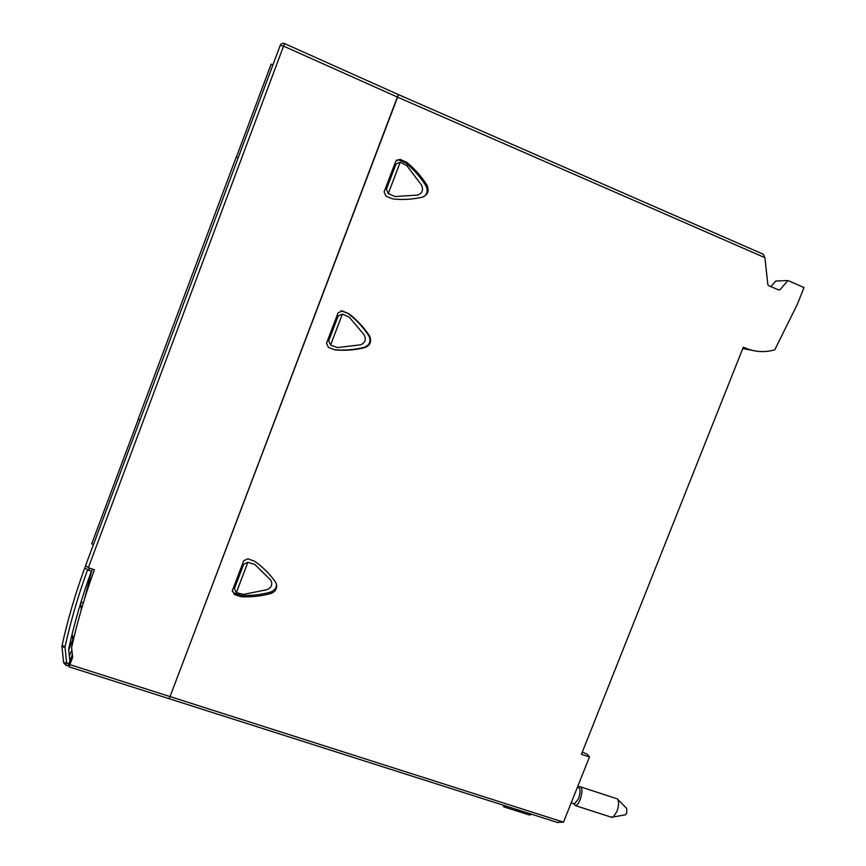 <?xml version="1.0" encoding="UTF-8"?>
<svg xmlns="http://www.w3.org/2000/svg" width="866" height="866" viewBox="0 0 866 866"><rect width="100%" height="100%" fill="white"/><g stroke="black" fill="none" stroke-linecap="round" stroke-linejoin="round"><path stroke-width="1.3" d="M742.974 348.045L745.972 348.284C755.336 352.094 764.938 352.603 774.756 349.821L797.185 304.648L804.016 287.523L787.919 280.53L780.082 289.677L778.794 290.013L768.532 285.574L767.85 284.6L764.916 257.678L397.602 97.154L398.328 94.556L170.028 696.589L397.602 97.154L283.561 46.114L284.578 43.592C282.576 42.943 281.136 43.538 280.227 45.368L283.561 46.114L88.343 567.685L85.55 565.704L280.227 45.368M745.972 348.284L743.32 347.179L581.432 754.275L589.475 756.949L563.517 822.148L557.065 822.332M392.883 198.942C402.885 200.014 412.736 199.418 422.413 197.156C427.912 194.85 429.439 190.856 426.992 185.183C421.482 176.491 414.76 168.892 406.814 162.375L400.005 159.322L395.816 161.119L384.125 191.851L385.965 196.181L392.883 198.942M334.46 349.723L335.348 349.929C345.372 350.784 355.233 349.994 364.922 347.58C370.183 345.393 371.795 341.615 369.728 336.235L369.436 335.748C363.882 327.348 357.106 320.041 349.106 313.817L342.276 310.97L338.086 312.81L326.536 343.163L328.409 347.374L334.46 349.723M240.412 596.544L241.311 596.717C251.378 597.204 261.251 596.122 270.939 593.459C275.236 591.835 277.098 588.837 276.525 584.431L275.377 581.865C269.727 573.931 262.874 567.078 254.799 561.33L247.914 558.808L243.736 560.724L232.413 590.471L234.329 594.477L240.412 596.544M168.989 698.667L170.028 696.589L168.989 698.667M531.724 814.257L529.505 815.025L503.904 806.874L502.843 805.055M742.779 348.543L756.299 351.152M787.919 280.53L775.795 281.017L770.913 286.603M780.082 289.677L778.144 289.731M398.414 94.6L763.271 254.236L764.916 257.678M396.455 160.08L399.107 159.994L405.883 163.035C413.786 169.53 420.475 177.097 425.931 185.757C428.075 190.65 427.317 194.309 423.658 196.744M335.348 349.929L334.157 349.604M340.998 310.742L349.106 313.817M334.752 349.712C344.733 350.568 354.53 349.788 364.164 347.374C369.62 345.123 371.222 341.356 368.959 336.073L368.656 335.597C363.146 327.229 356.413 319.955 348.457 313.763M241.311 596.717L241.159 595.364L234.21 593.145L232.24 591.175M241.159 595.364C251.172 595.84 261.002 594.747 270.647 592.073C275.031 590.147 276.925 587.365 276.33 583.738M582.342 751.991L587.202 754.254L589.475 756.949M521.397 810.966L516.656 810.933L517.164 809.623M504.423 805.553L503.904 806.874M616.917 798.539C619.125 800.628 619.136 804.958 616.917 811.539L613.28 816.963L610.649 816.995M617.837 799.48L626.735 808.519L626.757 812.968L625.512 814.819L613.28 816.963M577.395 787.291L578.001 787.497C580.523 788.168 580.707 791.903 578.542 798.712L574.569 803.875L573.368 803.496L575.533 805.651C577.146 805.174 578.694 803.161 580.177 799.621C582.699 791.686 582.482 787.313 579.527 786.534L577.968 787.486M624.765 814.949L625.512 814.819M272.931 64.863L271.145 64.149L236.396 157.027M238.172 157.764L236.277 156.973L138.235 419.09L140.151 419.783M138.365 419.133L91.699 543.88L93.463 544.552M558.061 822.657L69.096 666.831L72.668 657.283L71.597 647.638C77.42 621.344 85.02 595.397 94.405 569.774L88.343 567.685M72.127 634.172L73.134 640.872M83.353 602.768L80.884 602.422M400.222 162.202L388.271 193.594L386.42 189.253L396.033 163.999L400.222 162.202L406.825 165.633L421.536 185.075C423.571 189.979 422.305 193.302 417.726 195.045L395.037 196.56L388.271 193.594M342.395 314.077L330.585 345.079L328.712 340.858L338.205 315.928L342.395 314.077L349.139 317.021L364.272 334.98C366.394 339.613 365.138 342.904 360.505 344.841L337.491 347.569L330.585 345.079M247.882 562.294L236.321 592.669L234.394 588.653L243.703 564.221L247.882 562.294L254.842 564.459L270.657 580.036C272.909 584.225 271.686 587.44 266.977 589.703L243.433 594.39L236.321 592.669M80.917 602.335L83.363 602.725M85.604 566.061L84.706 568.107L91.331 571.333C81.956 596.934 74.4 622.881 68.652 649.175L69.854 661.007L68.024 665.9L72.387 654.664M84.706 568.107C75.418 593.437 67.905 619.103 62.136 645.116L64.993 647.032L62.006 647.097L62.006 646.004L62.006 647.097M87.509 570.055C78.232 595.375 70.731 621.041 64.982 647.043L66.628 663.01L63.597 662.577L62.049 647.216M72.993 641.479L72.008 634.67M563.517 822.148L69.919 664.644M364.922 347.58L364.164 347.374M369.436 335.748L368.656 335.597M270.939 593.459L270.647 592.073M520.693 810.738L520.477 811.301M398.328 94.556L284.578 43.592M74.628 634.626L72.668 639.498M81.285 609.718L80.635 603.234M84.294 599.705L92.218 569.027M88.678 570.445L89.371 568.042M63.608 662.631L65.816 665.196L66.628 663.01L68.836 663.713M71.856 649.901L69.367 656.201M72.582 640.266L68.717 649.836M62.114 645.213L62.006 646.004M368.948 336.084L369.728 336.235M579.527 786.534L615.91 798.42M575.533 805.651L612.154 817.472M571.224 802.804L574.569 803.875M89.393 568.053L88.7 570.456M65.816 665.196L68.024 665.9M62.016 647.151L63.597 662.577"/></g></svg>
